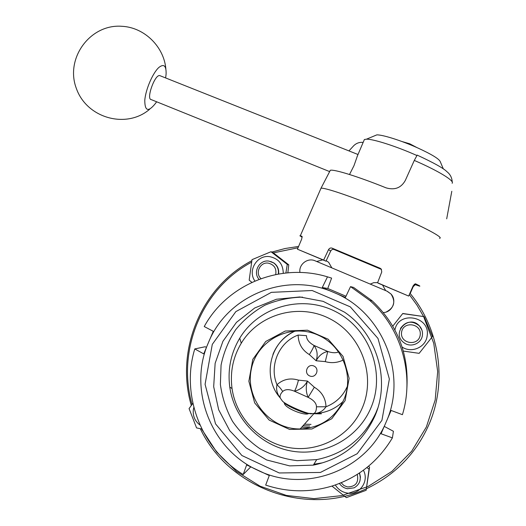 <?xml version="1.0" encoding="UTF-8"?>
<svg xmlns="http://www.w3.org/2000/svg" width="526" height="526" viewBox="0 0 526 526"><rect width="100%" height="100%" fill="white"/><g stroke="black" fill="none" stroke-linecap="round" stroke-linejoin="round"><path stroke-width="0.79" d="M309.702 425.948L303.022 425.771M409.32 294.593L416.967 305.126L423.522 316.396M423.601 316.553L433.746 343.287L437.685 371.606L435.18 400.016L426.349 427.033L411.674 451.223L391.949 471.349L368.246 486.379L341.815 495.61L314.042 498.641L286.335 495.407L260.061 486.169L236.476 471.454L216.666 452.051L201.53 428.94M192.056 404.481C176.493 350.119 202.01 288.564 251.546 262.204M273.382 252.881L298.032 247.766M370.232 284.093L373.782 282.653L377.622 282.64L373.782 282.653L370.232 284.093M382.527 285.039L385.703 290.622L382.527 285.039M316.685 261.481L322.8 259.87L316.685 261.481M326.199 260.718L328.665 262.31L331.834 267.879L328.665 262.31L326.199 260.718M200.301 428.697C229.691 490.975 313.943 519.642 375.077 484.222C399.372 470.487 417.263 450.736 428.756 424.975C446.916 383.862 440.532 333.05 413.127 297.197L409.958 293.146M298.59 246.431L285.066 248.522L271.903 252.059M251.816 260.699C201.136 287.249 175.073 350.171 191.306 405.493M343.688 399.984C334.838 418.262 320.334 427.914 300.175 428.946C269.799 429.525 244.899 398.715 251.29 369.298C256.905 339.704 291.641 322.155 319.164 335.608C342.584 346.141 354.307 376.57 343.688 399.984M295.467 330.92C284.829 335.733 277.32 343.557 272.941 354.392M282.771 401.391L284.796 403.238C287.729 406.526 307.072 414.712 308.755 413.37C306.211 416.618 283.987 408.097 284.303 402.811M314.929 413.502C325.765 413.009 335.108 409.031 342.972 401.568M313.864 366.004C320.196 368.746 315.902 378.773 309.63 375.912C303.318 373.164 307.592 363.17 313.864 366.004M309.36 354.603C312.142 350.119 313.7 347.075 314.035 345.45C308.953 342.617 306.441 339.355 306.494 335.66L298.143 335.055C298.334 343.596 302.075 350.112 309.36 354.603L316.133 360.777L325.272 361.625C331.387 363.354 337.35 362.841 343.162 360.08M338.507 351.947C335.772 353.124 332.195 352.972 327.77 351.48C322.892 352.413 319.012 355.517 316.133 360.777C317.987 355.057 317.283 349.948 314.035 345.45L327.77 351.48L325.272 361.625M280.45 398.274L282.311 400.93C285.289 404.869 310.932 415.704 312.155 413.541L308.769 413.364M313.588 413.554C318.934 413.403 323.069 411.141 326.008 406.769C325.666 398.254 321.774 391.745 314.324 387.228L307.46 381.067L298.459 380.134C290.319 377.661 283.159 379.187 276.978 384.71C275.972 389.529 277.09 393.981 280.345 398.07C261.698 377.247 269.904 341.045 295.586 330.913M280.358 398.077L280.154 397.557C279.727 395.703 280.555 393.698 282.653 391.541C285.197 389.141 289.142 389.036 294.488 391.226C300.313 389.674 304.639 386.288 307.46 381.067C305.665 386.742 305.895 392.172 308.144 397.367C313.601 400.036 316.376 403.179 316.474 406.789C316.363 411.641 314.969 413.89 312.293 413.528M316.474 406.789L326.008 406.769C335.831 402.923 342.926 396.163 347.292 386.485M298.459 380.134C297.144 385.249 295.816 388.951 294.488 391.226L308.144 397.367L314.324 387.228M298.143 335.055C278.958 342.025 268.891 365.715 276.978 384.71C279.832 387.392 281.726 389.674 282.653 391.541M420.208 335.023C418.67 346.706 399.839 343.892 401.562 332.294C403.067 320.656 421.905 323.365 420.208 335.023M422.404 335.279C422.812 331.748 421.826 328.638 419.446 325.942C408.669 313.66 390.601 333.267 403.961 342.696C410.556 348.028 421.576 343.623 422.404 335.279M421.951 330.216L419.439 325.896C412.114 320.229 405.789 321.084 400.457 328.454M392.784 326.153L402.778 313.483L424.14 316.626L432.457 336.535L419.156 353.34L403.363 351.079M402.646 313.614L424.14 316.626M402.147 347.055C411.588 353.577 426.034 347.16 427.151 335.864C430.616 316.159 398.267 310.399 394.914 329.98M357.259 474.419C358.942 482.539 355.688 486.721 347.495 486.964L343.899 485.524L341.137 482.769M339.428 483.46C341.354 486.313 343.991 488.069 347.338 488.733L354.13 487.832C359.797 484.433 361.533 479.515 359.324 473.084M359.935 480.922L360.448 476.924L359.528 472.946M366.885 467.561L369.028 469.153L369.561 467.141L368.516 466.227M369.028 469.153L366.149 490.291L346.358 497.642L331.952 486.077M366.149 490.291L369.561 467.141M335.325 484.972C338.034 489.338 341.88 492.014 346.871 493C359.179 495.689 369.6 481.382 363.4 470.231M201.852 428.999L196.566 427.914L189.064 408.577L192.878 403.376M193.831 407.394L193.338 409.695C192.72 416.059 194.936 421.175 199.992 425.054M261.001 278.609C254.702 273.132 260.199 261.626 268.392 263.151C274.217 264.703 276.663 268.497 275.716 274.526M278.596 273.987L278.642 273.678C279.069 269.18 277.478 265.604 273.862 262.954L270.706 261.507M278.307 274.033C278.911 269.365 277.334 265.643 273.586 262.875L268.99 261.126C259.45 259.371 252.467 272.172 259.048 279.332M251.882 282.357L249.186 280.141L252.013 259.653L270.995 251.737L287.268 264.381L285.888 272.981M287.86 272.79L288.761 264.841L272.678 252.342L270.995 251.737M287.268 264.381L288.761 264.841M283.258 273.283C283.1 264.19 278.635 258.66 269.877 256.681C257.194 254.42 247.273 270.594 254.913 281.002M383.349 312.562C392.403 312.378 397.294 300.333 390.903 293.935L386.945 291.148L315.133 260.824C307.723 257.352 298.551 264.4 299.958 272.455M386.229 312.003C394.29 307.69 395.868 301.674 390.969 293.962L387.294 291.299M319.913 413.817L321.452 413.765M345.109 400.621L331.807 418.716L311.951 428.979L289.583 429.426L269.161 420.083L254.663 402.883L248.857 381.238L252.809 359.357L265.761 341.459L285.243 331.038L307.493 330.196L328.145 339.211L343.044 356.391L349.126 378.339L345.109 400.621M370.738 408.261C357.851 438.362 324.384 456.45 292.449 451.223C260.469 446.127 234.234 418.92 229.79 387.143C227.495 369.574 230.815 353.248 239.751 338.172C258.739 306.494 302.253 294.113 335.93 311.773C369.791 329.026 386.045 373.322 370.738 408.261M362.223 408.064C350.336 435.85 319.473 452.577 289.971 447.771C260.436 443.083 236.161 417.94 232.038 388.53C229.915 372.276 232.992 357.18 241.256 343.235C258.831 313.937 299.064 302.555 330.137 318.92C361.388 334.911 376.34 375.814 362.223 408.064M310.103 427.467L301.753 427.191M350.526 286.624L345.437 297.427L333.793 292.469C382.284 311.773 408.044 374.183 386.077 422.168L391.12 410.451L402.416 414.685C414.738 374.729 401.285 328.244 370.002 300.648L350.526 286.624L353.551 287.42L372.092 300.767C397.511 324.752 409.09 354.228 406.822 389.194M384.256 426.395L393.415 431.281L392.403 437.882L381.067 433.759L386.077 422.168C366.162 471.092 304.238 493.427 257.871 470.31C210.571 449.132 187.782 388.852 208.421 342.636L213.286 331.321L204.239 326.534C227.179 284.448 280.273 262.342 327.481 276.847L331.61 278.109L327.764 288.478L345.99 296.25M250.724 466.917L243.203 474.498C201.096 449.138 180.609 394.842 194.784 348.922L203.74 353.899L208.421 342.636C227.133 295.579 286.085 271.114 333.793 292.469L322.274 287.538L327.481 276.847M381.929 420.307L357.193 453.721L320.413 472.453L279.221 472.959L241.868 455.509L215.535 423.864L205.074 384.302L212.294 344.372L235.839 311.622L271.357 292.351L312.155 290.516L350.283 306.849L377.977 338.428L389.365 379.022L381.929 420.307M374.69 416.474C362.243 443.076 341.795 459.297 313.338 465.135L289.622 465.885L266.623 459.954L246.155 447.889L229.763 430.702L218.671 409.767L213.681 386.715L215.141 363.295L222.925 341.289L236.457 322.359L254.735 307.966L276.393 299.255L299.787 296.96L323.095 301.339L344.464 312.135C377.208 334.128 390.877 380.443 374.69 416.474M377.76 408.169L376.011 412.581C363.992 438.27 344.234 453.951 316.737 459.612L297.157 460.664C284.053 459.034 271.679 455.082 260.048 448.796C249.16 441.307 239.968 432.135 232.479 421.273C226.18 409.701 222.15 397.426 220.381 384.447L221.071 365.07C223.741 352.335 228.613 340.546 235.687 329.697C243.88 319.676 253.637 311.51 264.953 305.185C276.919 300.129 289.451 297.44 302.555 297.131M322.359 462.867L313.897 464.228M194.784 348.922L205.087 346.759L206.475 347.272M392.403 437.882C378.233 461.493 358.199 477.523 332.294 485.971C309.978 492.684 287.775 492.389 265.683 485.084L269.292 475.55L246.641 464.931L243.203 474.498M322.274 287.538L327.764 288.478M381.514 269.437L334.135 249.534C332.787 249.048 331.643 249.548 330.696 251.034L325.975 261.192L323.654 260.074L328.513 249.659C329.421 248.173 330.624 247.674 332.116 248.16L380.14 268.253L381.271 269.102L381.758 271.962L377.563 282.791L378.496 283.323L408.676 296.072L413.206 285.723L415.389 283.764C419.327 285.625 420.668 286.4 419.419 286.091L415.277 284.684L413.206 286.644L410.214 293.469M302.226 237.095C299.998 235.99 299.36 235.556 300.32 235.786L302.049 236.338L301.727 239.008L297.427 249.192L325.975 261.192M323.654 260.074L297.427 249.192M408.676 296.072L377.563 282.791M417.171 155.111L414.297 160.423L405.303 180.464C401.141 187.887 394.743 190.353 386.123 187.867C358.285 176.618 334.24 169.175 330.335 170.266L329.618 171.463M348.942 150.903L353.748 145.689C356.385 143.131 359.521 142.04 363.15 142.415M446.692 218.836L451.801 191.273M358.015 154.223L353.985 165.67L349.514 174.5M363.874 140.705L364.38 139.515L366.471 139.18C373.256 138.949 396.729 146.458 416.776 155.466M443.339 168.925L440.282 161.706C439.19 158.924 431.708 154.355 417.848 147.99C401.673 140.685 382.52 134.63 376.787 134.886L374.492 135.846M156.597 101.768L155.716 103.103C148.47 112.321 144.821 111.413 144.781 100.381C145.577 89.558 152.895 72.581 159.036 67.321C163.987 63.574 166.341 65.816 166.104 74.054L165.644 77.947M329.559 171.568L151.232 99.605C145.899 99.342 154.868 74.074 159.779 75.612L160.252 75.803M304.429 424.206L311.024 424.383L304.455 424.18M319.874 413.863L313.838 413.719M439.493 238.285C444.437 237.995 424.265 227.12 393.77 214.069L377.418 207.231C348.653 195.501 324.266 187.414 321.005 188.229L320.59 189.169M452.123 183.272C454.951 181.036 438.493 170.891 414.297 160.423M380.969 269.128L380.14 268.253M330.696 251.034L328.513 249.659M334.135 249.534L332.116 248.16M413.206 286.644L412.871 286.506M415.277 284.684L414.192 284.237M313.989 413.554L300.175 428.946M232.038 388.53L229.79 387.143M241.256 343.235L239.751 338.172M370.002 300.648L372.092 300.767M313.338 465.135L316.737 459.612M330.335 170.266L321.005 188.229L300.32 235.786M417.098 155.078C433.667 162.738 443.622 168.287 446.955 171.726C450.249 174.336 452.005 177.762 452.209 182.016M364.38 139.515L356.97 156.939M376.787 134.886L366.471 139.18M357.739 154.407L159.779 75.612M165.868 69.024C164.04 46.807 144.466 27.359 121.933 26.3C90.117 23.762 64.922 58.452 76.323 88.348C86.77 118.475 126.759 129.251 149.818 109.106M416.96 147.596L409.78 143.802L401.949 141.52"/></g></svg>
